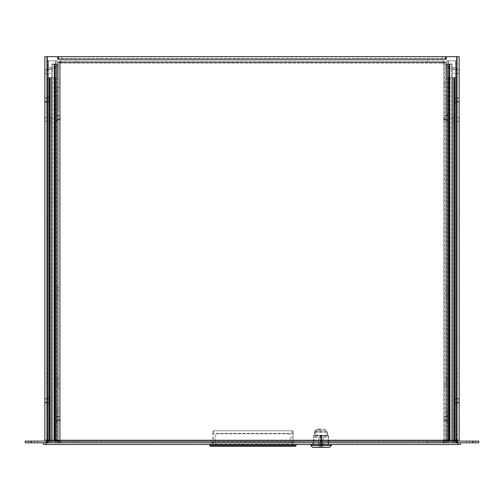 <?xml version="1.0" encoding="UTF-8"?>
<svg xmlns="http://www.w3.org/2000/svg" width="504" height="504" viewBox="0 0 504 504"><rect width="100%" height="100%" fill="white"/><g stroke="black" fill="none" stroke-linecap="round" stroke-linejoin="round"><path stroke-width="0.38" stroke-dasharray="2.52 1.89" d="M446.878 418.471L446.878 422.195L446.878 418.471M446.878 117.659L446.878 121.388L446.878 117.659M446.878 66.106L446.878 79.298L446.878 66.106L445.517 66.106L445.517 79.298L446.878 79.298L445.517 79.298L445.517 64.953L445.517 66.106L446.878 66.106M446.878 441.46L446.878 64.953L446.878 441.46L446.878 440.767L446.878 441.46L447.672 441.46L445.517 441.46L446.878 441.46M446.878 379.235L446.878 384.054L446.878 379.235L445.517 379.235L445.517 384.054L445.517 377.181L445.517 379.235L446.878 379.235M446.878 384.054L446.878 386.108L446.878 384.054L445.517 384.054L445.517 386.108L445.517 384.054L446.878 384.054M446.878 287.078L446.878 291.186L446.878 287.078L445.517 287.078L445.517 291.186L446.878 291.186L445.517 291.186L445.517 287.078L446.878 287.078M446.878 107.012L446.878 111.119L446.878 107.012L445.517 107.012L445.517 111.119L446.878 111.119L445.517 111.119L445.517 107.012L446.878 107.012M446.878 102.343L446.878 97.524L446.878 102.343L445.517 102.343L445.517 97.524L445.517 104.397L445.517 102.343L446.878 102.343M446.878 97.524L446.878 95.47L446.878 97.524L445.517 97.524L445.517 95.47L445.517 97.524L446.878 97.524M445.517 87.268L446.878 87.268L446.878 91.375L446.878 87.268L445.517 87.268L445.517 91.375L446.878 91.375L445.517 91.375L445.517 83.034L445.517 87.261L444.377 87.261L444.377 83.034L444.377 87.261M446.878 407.824L446.878 411.925L446.878 407.824L445.517 407.824L445.517 411.925L446.878 411.925L445.517 411.925L445.517 407.824L446.878 407.824M446.878 297.732L446.878 295.678L446.878 297.732M446.878 178.183L446.878 180.545L446.878 178.183M445.517 418.471L445.517 416.354L445.517 418.471M445.517 117.659L445.517 119.776L445.517 117.659M446.878 64.953L447.672 64.317L446.878 64.953M445.517 440.767L445.517 441.46L445.517 440.767L446.878 440.767A0.693 0.693 0 0 0 447.571 441.46A0.693 0.693 0 0 1 446.878 440.767L445.517 440.767A2.054 2.054 0 0 0 447.571 442.821A2.054 2.054 0 0 1 445.517 440.767M445.517 297.732L445.517 295.678L445.517 297.732M445.517 178.183L445.517 180.545L445.517 178.183M445.517 64.953L445.517 441.46L445.517 64.953L446.903 63.958L445.517 64.953M447.672 64.317L449.096 64.462L447.672 64.317L447.672 441.46L449.096 441.46L447.672 441.46L447.672 64.317M452.277 441.46L447.571 441.46L452.277 441.46L452.277 442.821L447.571 442.821L454.665 442.821L454.665 441.46L454.665 442.821L452.277 442.821L452.277 441.46M445.517 441.46L447.873 441.46L445.517 441.46M447.873 63.958L446.903 63.958L448.478 63.958L447.873 63.958L447.873 441.46L449.562 441.46L449.297 63.958L448.478 63.958L451.905 63.958L449.297 63.958L449.297 441.46L447.873 441.46L447.873 63.958M449.096 441.46L449.883 441.46L449.096 441.46L449.096 64.462L449.883 64.436L449.096 64.462L449.096 441.46M449.883 441.46L452.12 441.46L449.883 441.46L449.883 64.436L451.905 63.958L450.003 63.958L451.798 63.958L451.798 441.46L452.12 441.46L452.12 64.128L449.883 64.436L449.883 441.46M451.798 441.46L449.562 441.46L452.12 441.46L451.905 63.958L451.798 441.46M446.903 63.958L448.478 63.958L446.903 63.958M453.707 441.46L453.707 77.622L453.707 441.46L454.136 441.46L453.707 441.46M453.707 77.622L454.136 77.622L453.707 77.622M449.429 441.46L454.734 441.46L448.207 441.46L448.207 77.622L447.735 77.622L450.148 77.622L447.735 77.622L447.735 441.46L448.207 441.46L448.207 77.622L447.735 77.622L447.735 441.46L450.148 441.46L449.429 441.46L449.429 77.622L449.429 441.46M450.148 441.46L452.447 441.46L450.148 441.46L450.148 77.622L454.734 77.622L449.902 77.622L450.148 441.46M452.447 441.46L456.095 441.46L454.136 441.46L454.136 77.622L454.829 77.622L454.136 77.622L454.136 441.46L456.095 441.46L452.447 441.46L452.447 77.622L456.095 77.622L452.447 77.622L452.447 441.46M448.207 77.622L449.902 77.622L448.207 77.622M456.095 441.46L456.095 77.622L456.095 441.46M452.346 441.46L452.346 77.622L452.346 441.46M454.734 77.622L454.734 441.46L454.734 77.622M457.456 409.878L457.456 406.892L457.456 409.878M457.456 435.059L457.456 439.362L457.456 435.059L456.095 435.059L457.456 435.059M457.456 220.317L457.456 222.466L457.456 220.317M457.456 400.806L457.456 398.658L457.456 400.806M457.456 229.389L457.456 232.376L457.456 229.389M457.456 379.796L457.456 382.782L457.456 379.796M457.456 109.066L457.456 112.052L457.456 109.066M457.456 370.724L457.456 368.575L457.456 370.724M457.456 99.994L457.456 102.142L457.456 99.994M442.537 58.382L442.537 56.662L445.517 56.662L445.517 58.382L58.483 58.382L58.483 59.245L57.765 59.245L57.765 56.662L44.825 56.662L44.825 440.244L46.544 440.244L46.544 60.839L46.544 442.821L457.456 442.821L457.456 56.662L446.235 56.662L446.235 59.245L445.517 59.245L445.517 58.382L58.483 58.382L58.483 56.662L61.463 56.662L61.463 58.382M456.095 409.878L456.095 406.892L456.095 409.878M457.456 439.362L456.095 439.362L456.095 435.059L456.095 439.362L457.456 439.362M456.095 220.317L456.095 222.466L456.095 220.317M456.095 400.806L456.095 397.076L456.095 400.806M456.095 229.389L456.095 226.403L456.095 229.389M456.095 379.796L456.095 376.809L456.095 379.796M456.095 109.066L456.095 112.052L456.095 109.066M456.095 370.724L456.095 368.575L456.095 370.724M456.095 99.994L456.095 103.717L456.095 99.994M448.529 60.839L457.456 60.839L446.475 60.839L448.529 60.839L446.475 60.839L446.475 442.821L456.095 442.821L447.836 442.821L447.836 60.839L455.402 60.839L448.529 60.839L448.529 442.821L455.402 442.821L446.475 442.821L447.836 442.821L447.836 60.839L446.475 60.839L446.475 442.821L448.529 442.821L448.529 60.839M457.456 442.821L455.402 442.821L455.402 60.839L455.402 442.821L455.402 60.839L455.402 442.821L457.456 442.821M457.456 60.839L455.402 60.839L456.095 60.839L456.095 69.911L457.456 69.911A2.054 2.054 0 0 0 455.761 67.895A2.054 2.054 0 0 1 457.456 69.911L456.095 69.911L456.095 442.821L456.095 60.839L457.456 60.839M446.475 442.821L446.475 60.839L446.475 442.821M456.095 69.911A0.693 0.693 0 0 0 455.521 69.231L447.798 67.87L455.521 69.231A0.693 0.693 0 0 1 456.095 69.911M448.031 66.528L455.761 67.895L448.031 66.528L447.798 67.87L448.031 66.528M447.836 60.839L447.836 442.821L447.836 60.839M323.196 444.515L313.601 444.515L323.196 444.515L323.196 435.538L323.196 444.515M321.061 444.515L310.722 444.515L321.061 444.515M328.205 435.538L328.205 444.515L328.205 435.538L318.925 435.538L328.205 435.538M318.925 444.515L318.925 435.538L313.91 435.538L313.91 444.515L313.601 435.538L318.925 435.538L318.925 444.515M331.399 445.429L310.722 445.429M318.805 447.098L320.254 447.098L320.254 435.538L320.254 445.227L318.805 447.098L321.061 447.098L313.601 447.098L328.52 447.098L321.061 447.098L321.061 435.538L314.527 435.538L327.594 435.538L321.061 435.538L321.061 445.605L320.254 445.322L320.254 435.538L320.254 447.098L323.316 447.098L321.867 447.098L321.527 445.215L321.527 435.538L321.867 435.538L321.867 445.372M329.49 447.338L312.631 447.338M321.061 431.827L314.527 431.827L321.061 431.827M321.061 447.338L313.601 447.338L321.061 447.338M327.077 431.827L315.044 431.827L327.077 431.827L327.077 437.466L327.077 435.588L315.044 435.588L315.044 437.466L315.044 429.95L315.044 435.588L327.077 435.588L327.077 431.827M315.044 429.95L327.077 429.95L315.044 429.95M321.061 445.605L321.061 447.098L321.867 447.098L321.527 445.215L321.527 435.538L321.867 435.538L320.254 435.538L321.867 435.538L321.867 445.467M315.044 437.466L327.077 437.466L315.044 437.466M321.061 429.95L317.06 429.95L321.061 429.95M321.061 429.811L317.06 429.811L321.061 429.811M321.061 428.961L317.904 428.961L321.061 428.961M57.122 418.471L57.122 422.195L57.122 418.471M57.122 117.659L57.122 121.388L57.122 117.659M57.122 66.106L57.122 79.298L57.122 66.106L58.483 66.106L58.483 79.298L57.122 79.298L58.483 79.298L58.483 64.953L58.483 66.106L57.122 66.106M57.122 441.46L57.122 64.953L57.122 441.46L57.122 440.767L57.122 441.46L56.328 441.46L58.483 441.46L57.122 441.46M57.122 379.235L57.122 384.054L57.122 379.235L58.483 379.235L58.483 384.054L58.483 377.181L58.483 379.235L57.122 379.235M57.122 384.054L57.122 386.108L57.122 384.054L58.483 384.054L58.483 386.108L58.483 384.054L57.122 384.054M57.122 287.078L57.122 291.186L57.122 287.078L58.483 287.078L58.483 291.186L57.122 291.186L58.483 291.186L58.483 287.078L57.122 287.078M57.122 107.012L57.122 111.119L57.122 107.012L58.483 107.012L58.483 111.119L57.122 111.119L58.483 111.119L58.483 107.012L57.122 107.012M57.122 102.343L57.122 97.524L57.122 102.343L58.483 102.343L58.483 97.524L58.483 104.397L58.483 102.343L57.122 102.343M57.122 97.524L57.122 95.47L57.122 97.524L58.483 97.524L58.483 95.47L58.483 97.524L57.122 97.524M57.122 87.268L57.122 91.375L57.122 87.268L58.483 87.268L58.483 91.375L57.122 91.375L58.483 91.375L58.483 83.034L58.483 87.261L57.122 87.268M57.122 407.824L57.122 411.925L57.122 407.824L58.483 407.824L58.483 411.925L57.122 411.925L58.483 411.925L58.483 407.824L57.122 407.824M57.122 297.732L57.122 295.678L57.122 297.732M57.122 178.183L57.122 180.545L57.122 178.183M58.483 418.471L58.483 416.354L58.483 418.471M58.483 117.659L58.483 119.776L58.483 117.659M57.122 64.953L56.328 64.317L57.122 64.953M58.483 440.767L58.483 441.46L58.483 440.767L57.122 440.767A0.693 0.693 0 0 1 56.429 441.46A0.693 0.693 0 0 0 57.122 440.767L58.483 440.767A2.054 2.054 0 0 1 56.429 442.821A2.054 2.054 0 0 0 58.483 440.767M58.483 297.732L58.483 295.678L58.483 297.732M58.483 178.183L58.483 180.545L58.483 178.183M58.483 64.953L58.483 441.46L58.483 64.953L57.097 63.958L58.483 64.953M56.328 64.317L54.905 64.462L56.328 64.317L56.328 441.46L54.905 441.46L56.328 441.46L56.328 64.317M51.723 441.46L56.429 441.46L51.723 441.46L51.723 442.821L56.429 442.821L49.335 442.821L49.335 441.46L49.335 442.821L51.723 442.821L51.723 441.46M58.483 441.46L56.127 441.46L58.483 441.46M56.127 63.958L57.097 63.958L55.522 63.958L56.127 63.958L56.127 441.46L54.438 441.46L54.703 63.958L55.522 63.958L52.095 63.958L54.703 63.958L54.703 441.46L56.127 441.46L56.127 63.958M54.905 441.46L54.117 441.46L54.905 441.46L54.905 64.462L54.117 64.436L54.905 64.462L54.905 441.46M54.117 441.46L51.88 441.46L54.117 441.46L54.117 64.436L52.095 63.958L53.997 63.958L52.202 63.958L52.202 441.46L51.88 441.46L51.88 64.128L54.117 64.436L54.117 441.46M52.202 441.46L54.438 441.46L51.88 441.46L52.095 63.958L52.202 441.46M57.097 63.958L55.522 63.958L57.097 63.958M50.293 441.46L50.293 77.622L50.293 441.46L49.865 441.46L50.293 441.46M50.293 77.622L49.865 77.622L50.293 77.622M54.571 441.46L49.266 441.46L55.793 441.46L55.793 77.622L56.265 77.622L53.852 77.622L56.265 77.622L56.265 441.46L55.793 441.46L55.793 77.622L56.265 77.622L56.265 441.46L53.852 441.46L54.571 441.46L54.571 77.622L54.571 441.46M53.852 441.46L51.553 441.46L53.852 441.46L53.852 77.622L49.266 77.622L54.098 77.622L53.852 441.46M51.553 441.46L47.905 441.46L49.865 441.46L49.865 77.622L49.172 77.622L49.865 77.622L49.865 441.46L47.905 441.46L51.553 441.46L51.553 77.622L47.905 77.622L51.553 77.622L51.553 441.46M55.793 77.622L54.098 77.622L55.793 77.622M47.905 441.46L47.905 77.622L47.905 441.46M51.654 441.46L51.654 77.622L51.654 441.46M49.266 77.622L49.266 441.46L49.266 77.622M46.544 409.878L46.544 406.892L46.544 409.878M46.544 435.059L46.544 439.362L46.544 435.059L47.905 435.059L46.544 435.059M46.544 220.317L46.544 222.466L46.544 220.317M46.544 400.806L46.544 398.658L46.544 400.806M46.544 229.389L46.544 232.376L46.544 229.389M46.544 379.796L46.544 382.782L46.544 379.796M46.544 109.066L46.544 112.052L46.544 109.066M46.544 370.724L46.544 368.575L46.544 370.724M46.544 99.994L46.544 102.142L46.544 99.994M46.544 60.839L46.544 69.911L46.544 60.839L57.525 60.839L55.471 60.839L57.525 60.839L57.525 442.821L47.905 442.821L56.165 442.821L56.165 60.839L48.598 60.839L48.598 442.821L55.471 442.821L48.598 442.821L48.598 60.839L48.598 442.821L48.598 60.839L47.905 60.839L47.905 69.911L46.544 69.911A2.054 2.054 0 0 1 48.239 67.895A2.054 2.054 0 0 0 46.544 69.911L47.905 69.911L47.905 442.821L47.905 60.839L46.544 60.839M47.905 409.878L47.905 406.892L47.905 409.878M46.544 439.362L47.905 439.362L47.905 435.059L47.905 439.362L46.544 439.362M47.905 220.317L47.905 222.466L47.905 220.317M47.905 400.806L47.905 397.076L47.905 400.806M47.905 229.389L47.905 226.403L47.905 229.389M47.905 379.796L47.905 376.809L47.905 379.796M47.905 109.066L47.905 112.052L47.905 109.066M47.905 370.724L47.905 368.575L47.905 370.724M47.905 99.994L47.905 103.717L47.905 99.994M46.544 442.821L48.598 442.821L46.544 442.821M57.525 442.821L56.165 442.821L56.165 60.839L57.525 60.839L57.525 442.821L55.471 442.821L57.525 442.821L57.525 60.839L57.525 442.821M47.905 69.911A0.693 0.693 0 0 1 48.479 69.231L56.202 67.87L48.479 69.231A0.693 0.693 0 0 0 47.905 69.911M55.969 66.528L48.239 67.895L55.969 66.528L56.202 67.87L55.969 66.528M56.165 60.839L56.165 442.821L56.165 60.839M451.704 119.335L451.704 117.375L451.704 119.335M458.986 119.335L458.986 116.525L458.986 119.335M458.986 116.525L458.986 122.138M451.704 71.587L451.704 69.628L451.704 71.587M458.986 71.587L458.986 68.777L458.986 71.587M458.986 68.777L458.986 74.39M52.296 119.335L52.296 117.375L52.296 119.335M45.014 119.335L45.014 116.525L45.014 119.335M45.014 122.138L45.014 116.525M52.296 71.587L52.296 69.628L52.296 71.587M45.014 71.587L45.014 68.777L45.014 71.587M45.014 74.39L45.014 68.777M459.175 56.662L457.456 56.662L457.456 440.244A2.577 2.577 0 0 0 460.032 442.821L472.834 442.821L472.834 441.101L460.032 441.101A0.857 0.857 0 0 1 459.175 440.244L459.175 56.662M47.401 442.796L456.599 442.796M442.537 56.662L61.463 56.662M457.456 71.587L457.456 73.534L457.456 71.587M457.456 119.335L457.456 121.281L457.456 119.335M457.456 398.689L459.175 398.689L459.175 402.916L457.456 402.916M457.456 97.883L459.175 97.883L459.175 102.11L457.456 102.11M459.175 71.587L459.175 73.534L459.175 71.587M459.175 119.335L459.175 121.281L459.175 119.335M456.599 56.662L456.599 441.101L47.401 441.101L50.387 441.101L50.387 442.821L47.401 442.821L47.401 440.244L459.175 440.244M456.599 441.101L456.599 442.821L453.613 442.821L453.613 441.101L456.599 441.101M50.387 442.821L453.613 442.821M44.314 442.796A2.577 2.577 0 0 1 43.968 442.821A2.577 2.577 0 0 0 46.544 440.244L46.544 56.662L46.544 440.244L47.401 440.244L47.401 56.662M46.544 402.916L44.825 402.916L44.825 398.689L46.544 398.689M46.544 102.11L44.825 102.11L44.825 97.883L46.544 97.883M44.825 71.587L44.825 73.534L44.825 71.587M44.825 119.335L44.825 121.281L44.825 119.335M43.968 442.821L25.2 442.821M31.166 442.821L31.166 441.101L43.968 441.101A0.857 0.857 0 0 0 44.825 440.244M46.544 71.587L46.544 73.534L46.544 71.587M46.544 119.335L46.544 121.281L46.544 119.335M460.032 442.821A2.577 2.577 0 0 1 459.686 442.796M472.557 441.101L466.591 441.101L475.543 441.101L472.557 441.101L472.557 442.821L475.543 442.821L466.591 442.821L472.557 442.821L472.557 441.101M472.834 441.101L478.8 441.101L478.8 442.821L472.834 442.821M469.571 441.101L466.591 441.101L469.571 441.101L469.571 442.821L466.591 442.821L469.571 442.821L469.571 441.101M50.387 441.101L453.613 441.101M31.443 441.101L37.409 441.101L28.457 441.101L37.409 441.101L31.443 441.101L31.443 442.821L34.429 442.821L28.457 442.821L37.409 442.821L28.457 442.821L31.443 442.821L31.443 441.101M31.166 441.101L25.2 441.101M43.558 444.515L460.442 444.515L460.442 442.796L457.456 442.796L457.456 444.515M293.183 443.262L293.183 444.515L293.183 442.796L212.253 442.796L293.183 442.796L293.183 444.515L210.817 444.515L293.183 444.515L293.183 431.985L291.986 430.788L213.803 430.788L291.986 430.788A1.191 1.191 0 0 1 293.183 431.985L293.183 443.262L291.986 442.726L213.803 442.726L212.606 443.262L212.606 431.985A1.191 1.191 0 0 1 213.803 430.788L212.606 431.985A1.191 1.191 0 0 1 213.803 430.788L213.803 433.333L291.986 433.333L291.986 430.788L291.986 442.726L213.803 442.726L213.803 430.788M322.724 444.515L312.732 444.515L328.539 444.515L322.724 444.515L322.724 442.796L328.261 442.796L328.261 444.515L328.539 442.796L322.724 442.796L322.724 444.515M43.558 442.796L46.544 442.796L46.544 444.515M212.253 442.796L210.817 442.796L210.817 444.515L210.817 442.796L212.253 442.796L212.253 444.515L212.253 442.796M318.553 442.796L318.553 444.515L318.553 442.796L322.724 442.796L313.016 442.796L318.553 442.796M313.016 444.515L313.016 442.796L313.016 444.515M443.394 441.485L443.463 442.796L443.463 441.649L76.728 441.649L76.728 442.796L60.537 442.796L60.537 441.649L443.463 441.649L443.69 441.076L443.564 442.77L443.69 441.076A1.191 1.191 0 0 1 443.804 440.969L444.377 440.969L444.377 62.54L443.804 62.647A1.191 1.191 0 0 1 443.69 62.54L443.564 60.845L443.394 62.131M60.606 62.131L60.537 60.82L60.537 61.967L443.463 61.967L60.537 61.967L60.31 62.54L60.436 60.845L60.31 62.54A1.191 1.191 0 0 1 60.197 62.647L59.623 62.647L59.623 441.076L60.197 440.969A1.191 1.191 0 0 1 60.31 441.076L60.436 442.77L60.606 441.485M59.894 60.845L58.483 62.54L59.623 62.54L60.096 61.973L59.894 60.845L76.388 60.82L60.197 60.82A1.72 1.72 0 0 0 58.483 62.54L58.483 441.076A1.72 1.72 0 0 0 60.197 442.796L60.197 441.649A0.573 0.573 0 0 1 59.623 441.076L60.197 440.969A1.191 1.191 0 0 1 60.31 441.076L443.69 441.076A1.191 1.191 0 0 1 443.804 440.969L443.804 62.647L445.517 62.647L443.804 62.647A1.191 1.191 0 0 1 443.69 62.54L443.463 60.82L443.69 62.54L60.31 62.54A1.191 1.191 0 0 1 60.197 62.647L58.483 62.647L59.793 62.943M444.377 62.647L444.377 440.969L445.517 440.969L444.207 440.672M443.804 60.82L427.613 60.82L427.613 61.967L443.804 61.967L443.804 60.82L443.904 61.973L427.613 61.967L427.613 60.82L443.804 60.82A1.72 1.72 0 0 1 445.517 62.54L445.517 441.076L444.377 440.969M76.728 442.796L443.463 442.796L60.537 442.796L60.31 441.076L60.537 441.649L76.728 441.649M59.623 440.969L59.623 62.647M444.377 117.659L444.377 119.776L444.377 117.659M444.377 418.471L444.377 416.354L444.377 418.471M444.377 385.957L444.377 383.84L444.377 385.957M59.623 117.659L59.623 119.776L59.623 117.659M59.623 418.471L59.623 416.354L59.623 418.471M59.623 85.145L59.623 87.261L59.623 85.145M59.623 385.957L59.623 383.84L59.623 385.957M443.804 61.967A0.573 0.573 0 0 1 444.377 62.54L445.517 62.54L444.106 60.845M443.904 61.973L444.377 62.54M444.106 442.77L427.613 442.796L427.613 441.649L443.804 441.649A0.573 0.573 0 0 0 444.377 441.076L443.904 441.643L444.106 442.77L445.517 441.076A1.72 1.72 0 0 1 443.804 442.796L427.613 442.796L427.613 441.649L443.904 441.643M445.517 441.076L444.377 441.076M444.207 62.943L445.517 62.54M445.517 385.957L445.517 383.84L445.517 385.957M427.272 442.796L427.272 441.649M60.096 441.643L59.623 441.076M76.388 441.649L60.197 441.649L76.388 441.649L76.388 442.796L76.388 441.649M59.623 62.54A0.573 0.573 0 0 1 60.197 61.967L76.388 61.967L76.388 60.82L76.388 61.967L60.096 61.973M60.197 442.796L76.388 442.796L60.197 442.796L60.197 441.649M58.483 62.54L60.197 62.647L60.197 440.969L58.483 440.969L58.483 62.647M58.483 385.957L58.483 383.84L58.483 385.957M427.272 61.967L427.272 60.82L76.728 60.82L76.728 61.967M427.272 60.82L76.728 60.82M445.517 62.647L445.517 440.969M443.804 442.796L443.804 441.649M58.483 441.076L59.894 442.77M60.197 60.82L60.197 61.967M59.793 440.672L58.483 440.969M59.97 61.967L444.03 61.967L59.97 61.967L59.97 63.107L59.97 61.967M269.905 63.107L59.97 63.107L62.956 63.107L62.956 61.967L62.956 63.107L441.044 63.107L441.044 61.967L441.044 63.107L444.03 63.107L444.03 61.967L444.03 63.107L269.905 63.107L269.905 61.967M266.918 63.107L266.918 61.967L266.918 63.107M237.082 63.107L237.082 61.967L237.082 63.107M234.095 63.107L234.095 61.967M212.606 443.262L212.606 444.515L293.183 444.515L212.606 444.515L212.606 431.985M209.626 444.515L296.169 444.515L209.626 444.515L209.626 445.397L210.533 446.305L295.256 446.305L296.169 445.397L296.169 444.515M212.606 442.373L213.803 442.726L213.803 433.333A1.191 0.649 -0 0 1 212.606 432.69M293.183 432.69A1.191 0.649 0 0 1 291.986 433.333L291.986 442.726L293.183 442.373M296.169 445.397L209.626 445.397M215.592 441.851L215.592 433.774L215.592 446.305L290.197 446.305L215.592 446.305L215.592 441.851L290.197 441.851L290.197 433.774L290.197 441.851M215.592 444.074L290.197 444.074M290.197 433.774L215.592 433.774L290.197 433.774M60.102 418.471L60.102 420.859L60.102 418.471M60.102 117.659L60.102 120.047L60.102 117.659M443.898 117.659L443.898 120.047L443.898 117.659M443.898 418.471L443.898 420.859L443.898 418.471M459.081 400.806L459.081 403.194L459.081 400.806M459.081 99.994L459.081 102.381L459.081 99.994M44.919 99.994L44.919 102.381L44.919 99.994M44.919 400.806L44.919 403.194L44.919 400.806M57.122 422.195L55.805 418.742M57.122 121.388L55.805 117.936M446.878 113.935L448.195 117.659L446.878 121.388M446.878 414.748L448.195 418.471L446.878 422.195M456.095 404.529L454.784 401.077M456.095 103.717L454.784 100.271M47.905 96.27L49.216 99.994L47.905 103.717M47.905 397.076L49.216 400.806L47.905 404.529M449.562 63.958L449.562 441.46L449.562 63.958M454.829 441.46L454.829 77.622L454.829 441.46M451.868 441.46L451.868 77.622L451.868 441.46M454.621 441.46L454.621 77.622L454.621 441.46M449.902 77.622L449.902 441.46L449.902 77.622M452.063 441.46L452.063 77.622L452.063 441.46M454.236 77.622L454.236 441.46L454.236 77.622M453.613 77.622L453.613 441.46L453.613 77.622M454.306 441.46L454.306 77.622L454.306 441.46M315.044 432.287L327.077 432.287M315.044 430.977L327.077 430.977M327.077 435.147L315.044 435.147M315.044 436.319L327.077 436.319M54.438 63.958L54.438 441.46L54.438 63.958M49.172 441.46L49.172 77.622L49.172 441.46M52.133 441.46L52.133 77.622L52.133 441.46M49.379 441.46L49.379 77.622L49.379 441.46M54.098 77.622L54.098 441.46L54.098 77.622M51.937 441.46L51.937 77.622L51.937 441.46M49.764 77.622L49.764 441.46L49.764 77.622M50.387 77.622L50.387 441.46L50.387 77.622M49.694 441.46L49.694 77.622L49.694 441.46M55.471 442.821L55.471 60.839L55.471 442.821M445.517 59.245L58.483 59.245M34.429 442.821L34.429 441.101L34.429 442.821M291.747 442.796L291.747 444.515L291.747 442.796M443.804 440.969L443.804 62.647M60.31 441.076L443.69 441.076M60.197 62.647L60.197 440.969M443.69 62.54L60.31 62.54M291.986 430.788A1.191 1.191 0 0 1 293.183 431.985M291.986 442.726L291.986 444.515L291.986 442.726M213.803 444.515L213.803 442.726L213.803 444.515M446.878 416.417L445.517 416.417M446.878 420.525L445.517 420.525M446.878 115.611L445.517 115.611M446.878 119.713L445.517 119.713M446.878 377.181L445.517 377.181M446.878 386.108L445.517 386.108M446.878 104.397L445.517 104.397M446.878 95.47L445.517 95.47M446.878 295.678L445.517 295.678M446.878 299.779L445.517 299.779M446.878 175.82L445.517 175.82M446.878 180.545L445.517 180.545M456.095 412.858L457.456 412.858M456.095 406.892L457.456 406.892M456.095 222.466L457.456 222.466M456.095 218.169L457.456 218.169M456.095 402.954L457.456 402.954M456.095 398.658L457.456 398.658M456.095 232.376L457.456 232.376M456.095 226.403L457.456 226.403M456.095 382.782L457.456 382.782M456.095 376.809L457.456 376.809M456.095 112.052L457.456 112.052M456.095 106.086L457.456 106.086M456.095 372.872L457.456 372.872M456.095 368.575L457.456 368.575M456.095 102.142L457.456 102.142M456.095 97.845L457.456 97.845M328.52 435.538L328.52 444.515M313.601 435.538L313.601 444.515M314.527 431.827L314.527 435.538M327.594 431.827L327.594 435.538M323.316 447.098L321.527 445.114M317.904 428.961L317.06 429.95M324.211 428.961L325.055 429.95M320.84 435.538L320.84 445.227M322.888 429.95L322.888 428.961M319.234 429.95L319.234 428.961M57.122 420.525L58.483 420.525M57.122 416.417L58.483 416.417M57.122 119.713L58.483 119.713M57.122 115.611L58.483 115.611M57.122 377.181L58.483 377.181M57.122 386.108L58.483 386.108M57.122 104.397L58.483 104.397M57.122 95.47L58.483 95.47M57.122 299.779L58.483 299.779M57.122 295.678L58.483 295.678M57.122 180.545L58.483 180.545M57.122 175.82L58.483 175.82M47.905 406.892L46.544 406.892M47.905 412.858L46.544 412.858M47.905 218.169L46.544 218.169M47.905 222.466L46.544 222.466M47.905 398.658L46.544 398.658M47.905 402.954L46.544 402.954M47.905 226.403L46.544 226.403M47.905 232.376L46.544 232.376M47.905 376.809L46.544 376.809M47.905 382.782L46.544 382.782M47.905 106.086L46.544 106.086M47.905 112.052L46.544 112.052M47.905 368.575L46.544 368.575M47.905 372.872L46.544 372.872M47.905 97.845L46.544 97.845M47.905 102.142L46.544 102.142M458.986 117.375L451.704 117.375M458.986 121.288L451.704 121.288M458.986 69.628L451.704 69.628M458.986 73.54L451.704 73.54M45.014 121.288L52.296 121.288M45.014 117.375L52.296 117.375M45.014 73.54L52.296 73.54M45.014 69.628L52.296 69.628M457.456 73.534L459.175 73.534M457.456 69.64L459.175 69.64M457.456 121.281L459.175 121.281M457.456 117.388L459.175 117.388M46.544 69.64L44.825 69.64M46.544 73.534L44.825 73.534M46.544 117.388L44.825 117.388M46.544 121.281L44.825 121.281M466.591 441.101L466.591 442.821L466.591 441.101M475.543 441.101L475.543 442.821L475.543 441.101M37.409 441.101L37.409 442.821L37.409 441.101M28.457 441.101L28.457 442.821L28.457 441.101M328.539 442.796L328.539 444.515M312.732 442.796L312.732 444.515M445.517 115.548L444.377 115.548M445.517 119.776L444.377 119.776M445.517 416.354L444.377 416.354M445.517 420.582L444.377 420.582M445.517 83.034L444.377 83.034M445.517 383.84L444.377 383.84M445.517 388.067L444.377 388.067M59.623 115.548L58.483 115.548M59.623 119.776L58.483 119.776M59.623 416.354L58.483 416.354M59.623 420.582L58.483 420.582M59.623 83.034L58.483 83.034M59.623 87.261L58.483 87.261M59.623 383.84L58.483 383.84M59.623 388.067L58.483 388.067M55.805 418.194L57.122 414.748M57.122 420.336L60.102 420.336M57.122 416.606L60.102 416.606M60.102 420.859L58.596 419.189M55.805 117.388L57.122 113.935M57.122 119.524L60.102 119.524M57.122 115.794L60.102 115.794M60.102 120.047L58.596 118.383M448.195 117.388L448.195 117.936M446.878 115.794L443.898 115.794M446.878 119.524L443.898 119.524M443.898 120.047L445.404 118.383M448.195 418.194L448.195 418.742M446.878 416.606L443.898 416.606M446.878 420.336L443.898 420.336M443.898 420.859L445.404 419.189M454.784 400.529L456.095 397.076M456.095 402.671L459.081 402.671M456.095 398.941L459.081 398.941M459.081 403.194L457.569 401.524M454.784 99.723L456.095 96.27M456.095 101.858L459.081 101.858M456.095 98.129L459.081 98.129M459.081 102.381L457.569 100.718M49.216 99.723L49.216 100.271M47.905 98.129L44.919 98.129M47.905 101.858L44.919 101.858M44.919 102.381L46.431 100.718M49.216 400.529L49.216 401.077M47.905 398.941L44.919 398.941M47.905 402.671L44.919 402.671M44.919 403.194L46.431 401.524"/><path stroke-width="0.76" d="M459.686 442.796A2.577 2.577 0 0 1 457.456 440.244L457.456 442.796L46.544 442.796L46.544 440.244A2.577 2.577 0 0 1 44.314 442.796M310.722 444.515L310.722 445.429L331.399 445.429L331.399 444.515M310.722 445.429L312.631 447.338L329.49 447.338L331.399 445.429M459.175 122.138L459.175 116.525M459.175 74.39L459.175 68.777M44.825 116.525L44.825 122.138M44.825 68.777L44.825 74.39M456.599 442.796L456.599 56.662L446.235 56.662L446.235 59.245L445.517 59.245L445.517 56.662L58.483 56.662L58.483 59.245L57.765 59.245L57.765 56.662L44.825 56.662L44.825 440.244L47.401 440.244L47.401 442.796M456.599 56.662L459.175 56.662L459.175 440.244L47.401 440.244L47.401 56.662M459.175 402.916L459.175 398.689M459.175 102.11L459.175 97.883M44.825 398.689L44.825 402.916M44.825 97.883L44.825 102.11M472.834 441.101L472.834 442.821L478.8 442.821L478.8 441.101L460.032 441.101A0.857 0.857 0 0 1 459.175 440.244M472.834 442.821L460.032 442.821M43.968 442.821L31.166 442.821L31.166 441.101L43.968 441.101A0.857 0.857 0 0 0 44.825 440.244M25.2 441.101L25.2 442.821L25.2 441.101L31.166 441.101M25.2 442.821L31.166 442.821M460.442 442.821L460.442 444.515L43.558 444.515L43.558 442.821L43.558 444.515M46.544 444.515L46.544 442.796L43.558 442.796M460.442 442.796L457.456 442.796L457.456 444.515M296.169 444.515L296.169 445.397L209.626 445.397L209.626 444.515M209.626 445.397L210.533 446.305L295.256 446.305L296.169 445.397M445.517 59.245L58.483 59.245"/></g></svg>
